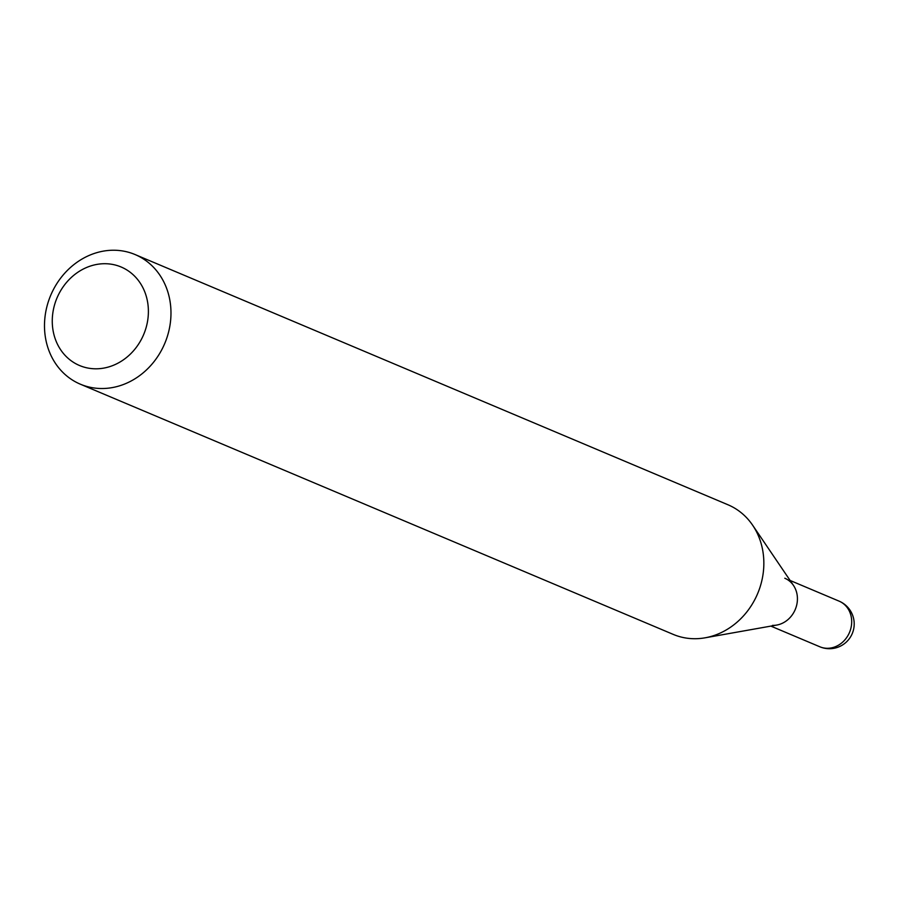 <?xml version="1.0" encoding="UTF-8"?>
<svg xmlns="http://www.w3.org/2000/svg" width="899" height="899" viewBox="0 0 899 899"><rect width="100%" height="100%" fill="white"/><g stroke="black" fill="none" stroke-linecap="round" stroke-linejoin="round"><path stroke-width="1.35" d="M772.488 625.378A24.767 21.79 -67.1 0 0 796.536 605.701A24.767 21.79 -67.1 0 0 784.805 578.237M80.371 384.199L673.25 634.402A70.358 61.896 -67.1 0 0 705.108 637.807L776.747 625.063A24.767 21.79 -67.1 0 0 797.267 601.757A24.767 21.79 -67.1 0 0 793.48 585.429L752.632 525.207A70.358 61.896 -67.1 0 0 727.965 504.766L135.086 254.552A70.358 61.896 -67.1 0 0 44.95 317.369A70.358 61.896 -67.1 0 0 80.371 384.199A70.358 61.896 -67.1 0 0 170.518 321.392A70.358 61.896 -67.1 0 0 135.086 254.552M52.614 314.729A53.468 47.04 -67.1 0 0 94.53 368.781A53.468 47.04 -67.1 0 0 148.043 317.785A53.468 47.04 -67.1 0 0 106.127 263.733A53.468 47.04 -67.1 0 0 52.614 314.729M705.108 637.807A70.358 61.896 -67.1 0 0 763.386 571.595A70.358 61.896 -67.1 0 0 752.632 525.207M839.059 601.128A24.767 24.767 0 0 1 854.05 626.67A24.767 24.767 0 0 1 819.798 646.763A24.767 21.79 -67.1 0 0 826.743 648.28A24.767 21.79 -67.1 0 0 851.533 624.659A24.767 21.79 -67.1 0 0 839.059 601.128L790.12 580.473M819.798 646.763L770.859 626.109"/></g></svg>
